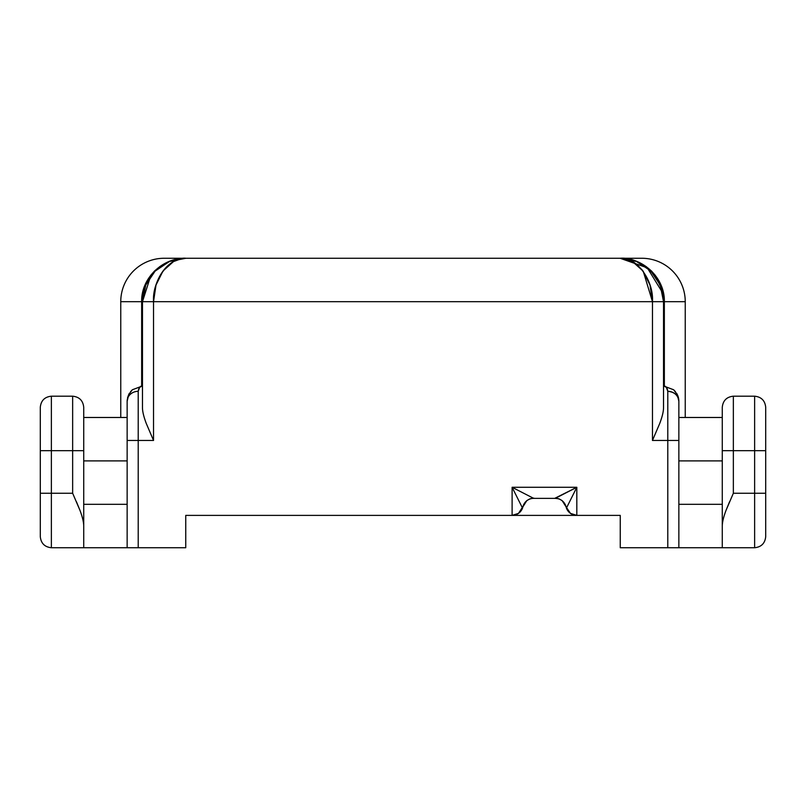 <?xml version="1.0" encoding="UTF-8"?>
<svg xmlns="http://www.w3.org/2000/svg" width="806" height="806" viewBox="0 0 806 806"><rect width="100%" height="100%" fill="white"/><g stroke="black" fill="none" stroke-linecap="round" stroke-linejoin="round"><path stroke-width="1.21" d="M588.612 258.263L164.182 258.263A43.423 43.423 0 0 0 120.759 301.686L141.655 301.686L145.1 284.83L154.843 270.715L169.179 261.466C172.464 259.774 178.035 258.706 185.894 258.263L164.182 258.263A43.423 43.423 0 0 0 120.759 301.686L120.759 417.478L120.759 301.686L142.471 301.686L142.471 385.973L139.66 387.303L138.209 391.313L138.209 547.737L185.753 547.737L185.753 515.387L205.601 515.387M600.399 515.387L185.753 515.387L512.112 515.387L512.112 487.287L576.824 487.287L576.824 515.387L620.247 515.387L620.247 547.737L667.791 547.737L667.791 440.459L652.467 440.459L652.467 301.686L153.533 301.686L153.533 440.459L146.309 423.553C143.75 416.813 142.471 411.473 142.471 407.544L142.471 301.686L141.655 301.686L141.655 385.993L141.655 301.686C141.05 278.151 162.6 257.567 185.894 258.263L523.9 258.263M120.759 547.737L83.723 547.737L83.723 526.167L83.723 547.737L51.372 547.737L51.372 450.675L72.651 450.675L72.651 396.189L72.651 493.252L51.372 493.252L51.372 547.737L127.147 547.737L127.147 404.28M662.603 292.749L647.289 267.824L620.106 258.263C627.693 258.666 633.234 259.764 636.73 261.567L650.815 270.977L660.225 285.062L663.529 301.686C663.519 290.049 659.197 279.722 650.543 270.715L636.478 261.466L620.106 258.263C636.115 256.318 653.908 280.196 652.467 301.686L663.529 301.686C665.474 280.196 641.596 256.318 620.106 258.263L641.818 258.263A43.423 43.423 0 0 1 685.241 301.686L685.241 417.478L685.241 301.686L664.346 301.686L664.346 385.993L664.346 301.686L685.241 301.686A43.423 43.423 0 0 0 641.818 258.263L185.894 258.263C180.262 258.666 176.131 259.764 173.512 261.567L163.014 270.977L156.001 285.062L153.533 301.686L652.467 301.686L652.467 440.459L667.791 440.459L667.791 391.313L666.34 387.303L663.529 385.973L663.529 301.686L663.529 407.544C663.529 411.473 662.25 416.813 659.691 423.553L652.467 440.459L659.691 423.553C662.28 416.762 663.56 411.423 663.529 407.544L663.529 301.686L652.467 301.686L649.999 285.062L642.987 270.977L632.488 261.567C629.869 259.764 625.738 258.666 620.106 258.263C627.965 258.706 633.536 259.774 636.821 261.466L651.157 270.715L645.959 266.423M661.766 287.037L660.819 284.659M655.399 275.461L651.57 271.118M765.7 536.675L765.7 493.252L733.349 493.252L733.349 396.189L733.349 450.675L754.628 450.675L754.628 493.252L765.7 493.252L765.7 536.675C764.995 543.345 761.307 547.042 754.628 547.737L754.628 493.252L754.628 547.737L722.277 547.737L722.277 504.314L678.853 504.314L722.277 504.314L722.277 526.167C722.277 522.238 723.556 516.898 726.115 510.158L733.349 493.252L733.349 450.675L754.628 450.675L754.628 396.189L754.628 493.252L733.349 493.252L726.115 510.158C723.556 516.898 722.277 522.238 722.277 526.167L722.277 547.737L678.853 547.737L678.853 544.433M722.277 520.938L722.277 535.023M678.853 404.28L678.853 547.737L620.247 547.737L620.247 515.387M142.471 407.544L142.471 407.544C142.44 411.423 143.72 416.762 146.309 423.553L153.533 440.459L138.209 440.459L153.533 440.459L153.533 301.686L142.471 301.686L142.471 401.932M663.529 401.932L663.529 407.544M678.853 460.891L722.277 460.891L722.277 504.314L722.277 407.262L722.277 460.891L678.853 460.891M765.7 493.252L765.7 407.262L765.7 450.675L754.628 450.675L765.7 450.675L765.7 493.252M667.791 547.737L678.853 547.737L678.853 440.459L667.791 440.459L667.791 547.737M678.461 397.821L677.282 394.527A15.324 15.324 0 0 1 678.853 401.297L677.282 394.527L673.594 389.741A15.324 15.324 0 0 1 673.957 390.064M676.617 393.318A15.324 15.324 0 0 1 677.141 394.245M675.478 391.696L673.594 389.741L663.529 385.973C665.857 385.943 667.277 387.726 667.791 391.313C674.461 391.948 678.148 395.272 678.853 401.297A11.072 9.984 180 0 0 667.791 391.313L667.791 440.459L678.853 440.459L678.853 401.297M651.157 270.715L660.9 284.83L664.346 301.686L663.529 301.686L664.346 301.686C664.95 278.151 643.4 257.567 620.106 258.263C625.738 258.666 629.869 259.764 632.488 261.567L642.987 270.977L649.999 285.062M661.625 288.951L663.529 301.686L662.693 293.193M726.115 510.158C723.526 516.948 722.247 522.288 722.277 526.167C722.247 522.288 723.526 516.948 726.115 510.158C723.526 516.948 722.247 522.288 722.277 526.167C722.247 522.288 723.526 516.948 726.115 510.158L729.561 501.755M722.277 450.675L733.349 450.675L722.277 450.675L722.277 460.891M83.723 535.023L83.723 520.938M83.723 460.891L83.723 504.314L127.147 504.314L83.723 504.314L83.723 526.167C83.723 522.238 82.444 516.898 79.885 510.158L72.651 493.252L51.372 493.252L51.372 450.675L72.651 450.675L72.651 493.252L79.885 510.158C82.444 516.898 83.723 522.238 83.723 526.167C83.753 522.288 82.474 516.948 79.885 510.158C82.474 516.948 83.753 522.288 83.723 526.167L83.723 460.891L127.147 460.891L83.723 460.891L83.723 450.675L83.723 460.891L83.723 450.675L72.651 450.675L83.723 450.675L83.723 407.262L83.723 450.675M185.753 515.387L185.753 547.737L127.147 547.737L138.209 547.737L138.209 440.459L127.147 440.459L127.147 547.737M40.3 407.262L40.3 450.675L40.3 407.262C41.005 400.582 44.693 396.895 51.372 396.189L51.372 450.675L40.3 450.675L40.3 536.675L40.3 493.252L51.372 493.252L40.3 493.252L40.3 450.675L51.372 450.675L51.372 396.189L72.651 396.189C79.331 396.895 83.018 400.582 83.723 407.262C83.018 400.582 79.331 396.895 72.651 396.189M130.522 391.696L132.406 389.741L128.718 394.527A15.324 15.324 0 0 0 128.718 394.537L127.147 401.297A11.072 9.984 0 0 1 138.209 391.313C138.723 387.726 140.143 385.943 142.471 385.973L132.406 389.741A15.324 15.324 0 0 0 132.043 390.064M129.383 393.318A15.324 15.324 0 0 0 128.859 394.245M138.209 391.313A11.072 9.984 180 0 0 127.147 401.297L127.147 440.459L138.209 440.459L138.209 391.313M160.041 266.423L154.843 270.715M154.43 271.118L150.601 275.461M145.1 284.83L144.234 287.037M153.533 301.686C153.09 278.473 168.605 257.668 185.894 258.263C162.691 257.668 141.866 278.473 142.471 301.686L153.533 301.686C152.092 280.196 169.885 256.318 185.894 258.263L169.522 261.466L155.457 270.715C146.803 279.722 142.481 290.049 142.471 301.686L145.775 285.062L155.185 270.977L169.27 261.567C172.766 259.764 178.307 258.666 185.894 258.263L169.522 261.466M169.32 261.547L154.913 271.249M150.5 276.518L142.471 301.686L145.775 285.062L155.185 270.977M76.439 501.755L79.885 510.158C82.474 516.948 83.753 522.288 83.723 526.167C83.753 522.288 82.474 516.948 79.885 510.158M765.7 410.566L765.7 407.262C764.995 400.582 761.307 396.895 754.628 396.189C761.307 396.895 764.995 400.582 765.7 407.262M722.277 410.566L722.277 407.262C722.982 400.582 726.669 396.895 733.349 396.189L754.628 396.189M156.001 285.062L163.014 270.977L173.512 261.567L181.491 258.666M652.467 301.686L643.259 271.34M642.13 269.869L634.292 262.655M632.126 261.366L624.509 258.666M651.319 271.491L655.953 277.183M656.003 277.254L661.504 288.568M636.73 261.567L627.834 258.958M627.803 258.948L620.358 258.263M663.529 301.686L660.225 285.062L650.815 270.977M512.112 515.387L576.824 515.387A11.072 11.072 0 0 1 566.417 508.092L570.477 513.382L576.824 515.387L576.824 487.287L512.112 487.287L512.112 515.387A11.072 11.072 0 0 0 522.52 508.092A11.072 11.072 0 0 1 512.112 515.387L518.47 513.382L512.112 515.387M621.013 258.273L622.423 258.323M40.3 533.37L40.3 536.675C41.005 543.345 44.693 547.042 51.372 547.737C44.693 547.042 41.005 543.345 40.3 536.675M185.602 258.263L178.096 258.968M177.955 258.988L185.894 258.263L175.698 259.472M142.471 301.424L144.496 288.578M144.496 288.568L145.795 285.022M522.862 506.984L522.893 506.833A11.072 11.072 0 0 0 522.893 506.833A11.072 11.072 0 0 0 522.882 506.873L526.822 500.597L530.096 498.783L533.763 498.118L530.096 498.783L526.822 500.597L518.47 513.382L522.52 508.092L512.112 487.287L533.653 498.36A11.072 11.072 0 0 0 522.882 506.873A11.072 11.072 0 0 1 522.832 507.075A11.072 11.072 0 0 0 522.882 506.873L522.52 508.092L512.112 487.287L533.653 498.36L555.284 498.36L576.824 487.287L566.417 508.092A11.072 11.072 0 0 0 576.824 515.387L570.477 513.382L566.054 506.873A11.072 11.072 0 0 0 566.104 507.075A11.072 11.072 0 0 1 566.054 506.873A11.072 11.072 0 0 0 566.044 506.833A11.072 11.072 0 0 0 566.034 506.793L562.114 500.597L558.85 498.783L555.173 498.118L576.824 487.287L566.417 508.092L566.034 506.773A11.072 11.072 0 0 0 555.284 498.36L558.85 498.783L562.114 500.597L566.044 506.833M522.903 506.813L522.882 506.873A11.072 11.072 0 0 1 533.653 498.36L555.284 498.36A11.072 11.072 0 0 1 566.054 506.873M722.277 417.478L678.853 417.478M620.106 258.263L625.809 258.635M127.147 417.478L83.723 417.478M128.718 394.527L127.539 397.821M622.947 258.353L625.295 258.575M733.349 396.189C726.669 396.895 722.982 400.582 722.277 407.262"/></g></svg>
